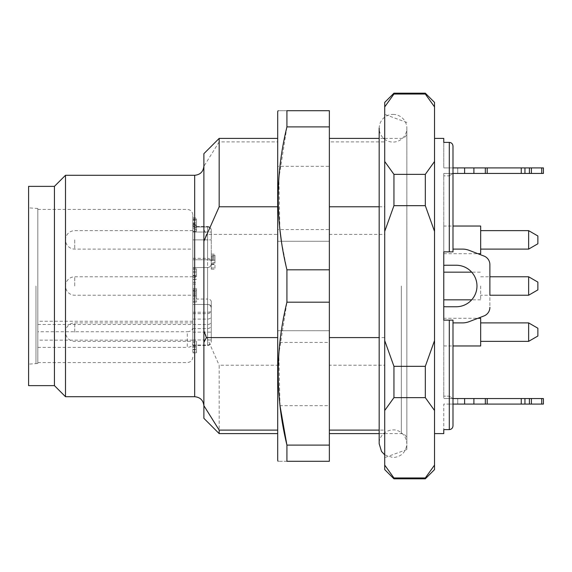 <?xml version="1.0" encoding="UTF-8"?>
<svg xmlns="http://www.w3.org/2000/svg" width="572" height="572" viewBox="0 0 572 572"><rect width="100%" height="100%" fill="white"/><g stroke="black" fill="none" stroke-linecap="round" stroke-linejoin="round"><path stroke-width="0.43" stroke-dasharray="2.86 2.15" d="M393.021 114.4A13.835 13.835 0 0 1 405.005 135.156A13.835 13.835 0 0 1 381.038 135.156A13.835 13.835 0 0 1 393.021 114.4M452.988 249.099L462.476 249.099L452.988 249.099L452.988 251.866L452.988 172.408L452.988 251.866L452.988 249.099L462.476 249.099A18.454 18.454 180 0 1 469.104 250.329L483.976 256.049L469.104 250.329A18.454 18.454 -0 0 0 462.476 249.099A18.454 18.454 180 0 1 469.104 250.329L483.976 256.049A9.223 9.223 180 0 1 489.889 264.657L489.889 307.343A9.223 9.223 180 0 1 483.976 315.951L469.104 321.671A18.454 18.454 180 0 1 462.476 322.901L452.988 322.901L452.988 320.134L452.988 322.901L452.988 320.134L443.765 320.134L452.988 320.134L443.765 320.134L443.765 396.153L443.765 173.445L443.765 265.372L443.765 251.866L443.765 265.372L443.765 251.866L452.988 251.866L443.765 251.866L452.988 251.866L452.988 146.182L452.988 172.408L452.988 167.911L443.765 167.911L443.765 142.385L443.765 167.911L464.607 167.911L464.607 173.445L485.335 173.445L457.729 173.445L543.4 173.445L543.4 167.911L543.4 173.445L531.395 173.445L541.705 173.445L541.705 167.911L524.946 167.911L524.946 173.445L529.4 173.445L487.201 173.445L524.946 173.445L524.946 167.911L529.4 167.911L529.4 173.445L531.395 173.445L531.395 167.911L541.705 167.911M452.988 320.134L443.765 320.134L449.299 320.134L449.299 396.153L443.765 396.153L443.765 398.555L443.765 396.153L449.299 396.153L452.717 398.555L449.299 396.153L449.299 320.134L452.988 320.134L452.988 425.818L452.988 404.089L443.765 404.089L443.765 429.615L443.765 404.089L473.902 404.089L473.902 398.555L452.852 398.555L452.988 399.592L452.852 398.555L443.765 398.555L452.988 398.555M443.765 226.033L443.765 253.711L443.765 226.033L452.988 226.033M443.765 272.165L443.765 299.835L443.765 272.165M443.765 318.289L443.765 345.967L443.765 318.289L477.899 318.289L469.104 321.671A18.454 18.454 180 0 1 462.476 322.901A18.454 18.454 -0 0 0 469.104 321.671L483.976 315.951A9.223 9.223 -0 0 0 489.889 307.343A9.223 9.223 180 0 1 483.976 315.951M449.299 251.866L449.299 175.847L443.765 175.847L449.299 175.847L452.717 173.445L443.765 173.445L452.717 173.445L449.299 175.847L449.299 251.866L443.765 251.866L452.988 251.866L449.299 251.866L449.299 142.385L443.765 142.385L443.765 138.388M379.179 206.771L384.713 206.771L384.713 430.094L379.179 430.094M329.365 365.229L329.365 241.277L277.699 241.277L329.365 241.277L329.365 138.388L329.365 141.906L384.713 141.906L384.713 365.229L329.365 365.229L329.365 433.612L329.365 405.691L277.699 405.691L277.699 342.442L329.365 342.442L329.365 330.723L277.699 330.723L277.699 234.413L206.363 234.413L203.889 241.277L203.889 229.558L206.363 234.413M219.169 433.612L219.169 365.229L277.699 365.229L277.699 138.388L277.699 141.906L219.169 141.906L219.169 138.388M443.765 433.612L443.765 429.615L449.299 429.615L449.299 320.134M452.988 173.445L464.607 173.445M434.534 286L434.534 433.612L434.534 286M434.534 102.409L434.534 469.591M425.311 366.33L393.944 366.33L393.944 397.64L425.311 397.64L425.311 366.33L434.534 340.59M425.311 174.36L393.944 174.36L393.944 205.67L425.311 205.67L425.311 174.36L434.534 161.49M393.944 93.179L393.944 94.03L425.311 94.03L425.311 93.179M384.713 286L384.713 457.6L384.713 286M384.713 469.591L384.713 102.409M425.311 478.821L425.311 477.97L393.944 477.97L393.944 478.821M425.311 397.64L434.534 410.51M393.944 477.97L384.713 465.1M384.713 410.51L393.944 397.64M425.311 94.03L434.534 106.9M393.944 174.36L384.713 161.49M384.713 106.9L393.944 94.03M425.311 205.67L434.534 231.41M393.944 366.33L384.713 340.59M384.713 231.41L393.944 205.67M203.889 418.332L203.889 330.723L219.169 365.229M203.889 286L203.889 405.934L203.889 286M219.169 141.906L203.889 166.309L203.889 153.668M203.889 166.309L203.889 229.558M203.889 241.277L203.889 330.723M277.699 365.229L277.699 405.691M28.6 286L28.6 364.142L28.6 286M35.979 286L35.979 363.499L35.979 286M28.6 385.635L28.6 186.365M54.433 385.635L54.433 186.365M65.501 396.711L65.501 175.289M406.856 286L406.856 449.542L406.856 286M277.699 342.442L277.699 330.723L329.365 330.723L329.365 229.558L277.699 229.558L277.699 234.413M384.713 141.906L384.713 234.413L329.365 234.413M384.713 234.413L384.713 365.229M329.365 141.906L329.365 166.309L277.699 166.309L277.699 141.906M384.713 206.771L384.713 430.094M384.713 337.587L379.179 337.587M537.866 289.897L537.866 282.103M528.635 295.223L528.635 276.776M480.666 286L480.666 299.835L480.666 286M537.866 243.772L537.866 235.971M528.635 249.099L528.635 230.645M480.666 239.868L480.666 249.099L480.666 239.868M480.666 253.711L480.666 226.033M537.866 336.029L537.866 328.228M528.635 341.355L528.635 322.901M480.666 332.132L480.666 322.901L480.666 332.132M480.666 345.967L480.666 318.289M277.699 460.367L277.699 111.633M277.699 166.309L277.699 229.558M329.365 405.691L329.365 342.442M329.365 166.309L329.365 229.558M279.901 229.558L278.886 178.264L286.922 126.891L286.922 110.711C275.332 110.711 275.332 110.711 286.922 110.711L329.365 110.711L329.365 461.289L286.922 461.289L286.922 445.109L329.365 445.109M279.994 405.691L278.85 353.982L286.922 302.18L286.922 269.82L329.365 269.82M286.922 269.82L281.424 241.277M286.922 126.891L329.365 126.891M286.922 302.18L329.365 302.18M286.922 461.289C275.332 461.289 275.332 461.289 286.922 461.289M489.889 264.657A9.223 9.223 -0 0 0 483.976 256.049A9.223 9.223 180 0 1 489.889 264.657L489.889 307.343M480.666 276.776L489.889 276.776L489.889 295.223L480.666 295.223M443.765 306.628A20.756 20.756 -0 0 0 446.067 306.756A20.756 20.756 180 0 1 443.765 306.628A20.756 20.756 -0 0 0 446.067 306.756L456.213 306.756A20.756 20.756 -0 0 0 476.976 286A20.756 20.756 -0 0 0 456.213 265.244L446.067 265.244A20.756 20.756 -0 0 0 443.765 265.372A20.756 20.756 180 0 1 446.067 265.244A20.756 20.756 -0 0 0 443.765 265.372M446.067 306.756L456.213 306.756L446.067 306.756M480.666 299.835L471.685 299.835A20.756 20.756 -0 0 0 471.685 272.165L480.666 272.165M456.213 265.244L446.067 265.244L456.213 265.244A20.756 20.756 180 0 1 476.976 286A20.756 20.756 180 0 1 456.213 306.756M462.476 322.901L452.988 322.901L462.476 322.901M524.946 173.445L524.946 167.911L449.299 167.911L543.4 167.911M457.729 173.445L449.299 173.445L457.729 173.445L457.729 167.911L457.729 173.445M531.395 167.911L529.4 167.911M487.201 167.911L485.335 167.911L485.335 173.445L487.201 173.445L487.201 167.911L521.256 167.911L521.256 173.445M473.902 173.445L473.902 167.911L485.335 167.911M473.902 167.911L464.607 167.911M521.256 398.555L521.256 404.089L487.201 404.089L543.4 404.089L543.4 398.555L473.902 398.555M541.705 398.555L541.705 404.089L449.299 404.089L487.201 404.089L487.201 398.555M543.4 404.089L543.4 398.555M541.705 404.089L531.395 404.089L531.395 398.555M529.4 398.555L529.4 404.089L531.395 404.089M529.4 404.089L524.946 404.089L524.946 398.555M521.256 404.089L524.946 404.089M485.335 398.555L485.335 404.089L473.902 404.089M37.823 363.499L37.823 208.501L37.823 363.499L28.6 364.142M192.821 286L192.821 304.454L192.821 286M214.965 255.198L214.965 269.19L214.965 257.622L214.965 262.562L211.268 262.562L211.268 257.622L211.268 269.19L211.268 254.104L211.268 260.181L214.965 260.181L214.965 255.198L211.268 255.198M211.268 264.414L214.965 264.414L211.268 264.414M211.268 260.424L214.965 260.424M211.268 263.799L214.965 263.799M211.268 267.961L214.965 267.961M211.268 269.19L214.965 269.19M211.268 263.999L214.965 263.999M211.268 257.622L214.965 257.622M211.268 258.673L214.965 258.673M211.268 255.87L214.965 255.87L211.268 255.87M211.268 256.656L214.965 256.656M211.268 301.658L211.268 341.799L211.268 301.658A3.689 2.61 180 0 0 207.579 299.049L207.579 304.454A3.689 3.689 0 0 1 211.268 308.144A3.689 3.689 0 0 0 207.579 304.454L207.579 267.546A3.689 3.689 0 0 0 211.268 263.856L211.268 261.261L211.268 263.856A3.689 3.689 0 0 1 207.579 267.546A3.689 3.689 -45 0 0 211.268 263.856A3.689 3.689 0 0 1 207.579 267.546L192.821 267.546L207.579 267.546L207.579 339.954L211.268 339.954M192.821 298.863L192.821 290.891L192.821 298.863L196.511 298.863L196.511 290.891L196.511 298.863M192.821 339.954L207.579 339.954L207.579 345.488L207.579 304.454L192.821 304.454L207.579 304.454L192.821 304.454L192.821 259.767L192.821 267.546L207.579 267.546L207.579 259.767A3.689 1.502 0 0 1 211.268 261.261A3.689 1.502 180 0 0 207.579 259.767L207.579 226.512L207.579 258.322L207.579 239.868L211.268 239.868L207.579 239.868L207.579 232.046L211.268 232.046L207.579 232.046L207.579 226.991A3.689 3.375 0 0 1 211.268 230.359L211.268 262.012L211.268 230.359A3.689 3.375 180 0 0 207.579 226.991L207.579 299.049L192.821 299.049L192.821 345.488L192.821 304.454L207.579 304.454A3.689 2.61 -0 0 1 211.268 307.064M192.821 294.158L196.511 294.158M192.821 290.891L196.511 290.891M196.511 276.526L196.511 268.397L196.511 276.526L192.821 276.526L192.821 268.397L192.821 276.526M196.511 279.25L192.821 279.365L196.511 279.25M196.511 218.954L196.511 231.252L196.511 223.666L196.511 225.604L192.821 225.604L192.821 223.666L192.821 229.687L196.511 229.687L196.511 227.027L192.821 227.027L192.821 224.102L192.821 231.252L192.821 226.734L192.821 227.313L196.511 227.313L196.511 226.734L192.821 226.734L192.821 217.86L192.821 223.666L196.511 223.666L196.511 218.954L192.821 218.954M196.511 231.252L192.821 231.152L196.511 231.252M196.511 342.428L196.511 352.903L196.511 341.141L196.511 342.428L192.821 342.428L192.821 352.08L196.511 352.08M196.511 290.483L196.511 302.202L196.511 288.452L196.511 292.986L196.511 290.483L192.821 290.483L192.821 302.202L192.821 294.265L196.511 294.265M192.821 276.097L196.511 276.097M192.821 277.284L196.511 277.284M192.821 282.318L196.511 282.318L192.821 282.318M192.821 269.433L196.511 269.433M192.821 268.397L196.511 268.397M192.821 275.296L196.511 275.296M192.821 271.407L196.511 271.407M192.821 224.102L196.511 224.102M192.821 225.153L196.511 225.153M192.821 224.932L196.511 224.932M192.821 219.584L196.511 219.591L192.821 219.584M192.821 220.406L196.511 220.406M192.821 343.443L192.821 214.965L192.821 343.443C192.507 345.838 190.662 347.161 187.287 347.404L187.287 331.746C190.655 331.51 192.499 330.187 192.821 327.792M192.821 267.546L207.579 267.546L192.821 267.546L192.821 299.049M192.821 226.991L192.821 259.767L192.821 226.512L192.821 239.868L192.821 226.512L192.821 226.991L207.579 226.991L192.821 226.991M192.821 239.868L192.821 258.322L192.821 230.645L192.821 239.868L207.579 239.868L192.821 239.868M192.821 338.653L192.821 322.901L192.821 338.653M192.821 346.439L196.511 346.439M192.821 345.202L196.511 345.202M192.821 349.306L196.511 349.306M192.821 341.141L196.511 341.141M192.821 352.08L192.821 342.428M192.821 352.903L196.511 352.903M192.821 295.674L196.511 295.674M192.821 296.854L196.511 296.854M192.821 295.438L196.511 295.438M192.821 302.202L196.511 302.202M192.821 301.158L196.511 301.158M192.821 289.632L196.511 289.632M192.821 288.452L196.511 288.452M192.821 292.986L196.511 292.986M192.821 294.265L192.821 290.483M192.821 291.763L196.511 291.763M37.823 331.746L37.823 209.423L37.823 362.577L37.823 321.25L37.823 331.746L187.287 331.746M37.823 347.404L187.287 347.404M401.322 286L401.322 433.612L401.322 286M194.666 175.289L194.666 396.711M457.729 404.089L457.729 398.555L457.729 404.089M464.607 398.555L464.607 404.089M211.268 259.645L214.965 259.645M211.268 254.111L214.965 254.111L211.268 254.104M192.821 332.132L211.268 332.132M192.821 319.083L207.579 319.083A3.689 2.61 180 0 0 211.268 316.473M37.823 324.488L207.579 324.488A3.689 2.61 180 0 0 211.268 321.879M211.268 308.144C211.054 305.898 209.824 304.669 207.579 304.454L207.579 267.546C209.824 267.331 211.054 266.102 211.268 263.856M192.821 312.233L207.579 312.233A3.689 1.502 180 0 0 211.268 310.739M192.821 345.009L207.579 345.009A3.689 3.375 180 0 0 211.268 341.641M74.732 332.132L74.732 322.901L74.732 332.132M74.732 239.868L74.732 249.099L74.732 239.868M74.732 286L74.732 276.776L74.732 286M192.821 275.432L196.511 275.432M192.821 272.644L196.511 272.644M192.821 279.379L196.511 279.379M192.821 279.436L196.511 279.436M192.821 222.801L196.511 222.801M192.821 228.693L196.511 228.693M192.821 217.868L196.511 217.868L192.821 217.86M207.579 259.767L192.821 259.767L207.579 259.767M207.579 232.046L192.821 232.046L207.579 232.046M192.821 349.542L196.511 349.542M192.821 347.211L196.511 347.211M192.821 340.147L37.823 340.147M384.713 454.833L393.021 457.6C401.422 456.778 406.041 452.166 406.856 443.765L406.856 128.235L406.856 443.765C406.199 433.39 397.447 429.486 393.55 429.929C384.241 429.794 378.664 437.938 379.179 443.765M383.612 138.388L379.179 138.388L379.179 433.612L383.612 433.612M384.713 433.612L401.322 433.612C404.654 433.912 406.499 435.757 406.856 439.146M384.713 138.388L401.322 138.388C404.654 138.088 406.499 136.243 406.856 132.854M37.823 208.501L28.6 207.858M406.856 122.458L384.713 114.4M406.856 449.542L384.713 457.6M443.765 253.711L477.899 253.711M443.765 345.967L452.988 345.967M449.299 167.911L449.299 173.445M449.299 404.089L449.299 398.555M192.821 313.678L207.579 313.678C209.824 313.456 211.054 312.226 211.268 309.988M192.821 328.635L207.579 328.635C209.824 328.421 211.054 327.191 211.268 324.946M207.579 226.512C209.81 226.748 211.039 227.978 211.268 230.201C211.039 227.978 209.81 226.748 207.579 226.512L192.821 226.512L207.579 226.512M192.821 258.322L207.579 258.322C209.824 258.544 211.054 259.774 211.268 262.012M192.821 345.488L207.579 345.488C209.81 345.252 211.039 344.022 211.268 341.799M192.821 322.901L74.732 322.901A9.223 9.223 0 0 0 65.501 332.132A9.223 9.223 0 0 0 74.732 341.355L192.821 341.355M192.821 230.645L74.732 230.645A9.223 9.223 0 0 0 65.501 239.868A9.223 9.223 0 0 0 74.732 249.099L192.821 249.099M192.821 276.776L74.732 276.776A9.223 9.223 0 0 0 65.501 286A9.223 9.223 0 0 0 74.732 295.223L192.821 295.223M192.821 284.055L196.511 284.055M192.821 231.36L196.511 231.36M37.823 362.577L187.287 362.577C190.648 362.248 192.492 360.403 192.821 357.035M37.823 209.423L187.287 209.423C190.648 209.752 192.492 211.597 192.821 214.965M192.821 321.25L37.823 321.25"/><path stroke-width="0.86" d="M434.534 138.388L443.765 138.388L443.765 142.385L449.299 142.385C451.565 142.642 452.795 143.908 452.988 146.182L452.988 251.866L443.765 251.866L443.765 320.134L452.988 320.134L452.988 322.901L462.476 322.901A18.454 18.454 -0 0 0 469.104 321.671L483.976 315.951L477.899 318.289L480.666 318.289L480.666 345.967L452.988 345.967M329.365 430.094L379.179 430.094M379.179 206.771L329.365 206.771M277.699 206.771L219.169 206.771L203.889 241.277L203.889 405.691L219.169 430.094L219.169 433.612L277.699 433.612M203.889 241.277L203.889 153.668L219.169 138.388L219.169 206.771M452.988 398.555L473.902 398.555L473.902 404.089L452.988 404.089L452.988 425.818C452.788 428.099 451.558 429.365 449.299 429.615L443.765 429.615L443.765 433.612L434.534 433.612M449.299 251.866L452.988 251.866L449.299 251.866L449.299 142.385C451.558 142.635 452.788 143.901 452.988 146.182L452.988 167.911L473.902 167.911L473.902 173.445L452.988 173.445M452.988 320.134L452.988 425.818C452.795 428.099 451.565 429.365 449.299 429.615L449.299 320.134L452.988 320.134L449.299 320.134M393.944 93.179L384.713 102.409L384.713 469.591L393.944 478.821L393.944 477.97L425.311 477.97L425.311 478.821L434.534 469.591L434.534 102.409L425.311 93.179L425.311 94.03L393.944 94.03L393.944 93.179L425.311 93.179M425.311 205.67L393.944 205.67L393.944 174.36L425.311 174.36L425.311 205.67L434.534 231.41M425.311 397.64L393.944 397.64L393.944 366.33L425.311 366.33L425.311 397.64L434.534 410.51M434.534 465.1L425.311 477.97L434.534 465.1M393.944 397.64L384.713 410.51M384.713 465.1L393.944 477.97M425.311 366.33L434.534 340.59M393.944 205.67L384.713 231.41M384.713 340.59L393.944 366.33M425.311 174.36L434.534 161.49M434.534 106.9L425.311 94.03M393.944 94.03L384.713 106.9M384.713 161.49L393.944 174.36M203.889 405.691L203.889 418.332L219.169 433.612M203.889 330.723L206.363 337.587L203.889 342.442M219.169 430.094L277.699 430.094M54.433 385.635L54.433 186.365L28.6 186.365L28.6 385.635L54.433 385.635L65.501 396.711L194.666 396.711L194.666 175.289C200.272 174.746 203.346 171.671 203.889 166.066M54.433 186.365L65.501 175.289L65.501 396.711M379.179 337.587L329.365 337.587M277.699 337.587L206.363 337.587M537.866 286L537.866 289.897L528.635 295.223L528.635 276.776L537.866 282.103L537.866 286M537.866 239.868L537.866 243.772L528.635 249.099L528.635 230.645L537.866 235.971L537.866 239.868M452.988 226.033L480.666 226.033L480.666 253.711L477.899 253.711M537.866 332.132L537.866 336.029L528.635 341.355L528.635 322.901L537.866 328.228L537.866 332.132M278.135 110.711L277.699 111.633L277.699 460.367L278.135 461.289M329.365 126.891L329.365 110.711L286.922 110.711L286.922 126.891L329.365 126.891L329.365 461.289L286.922 461.289C275.332 461.289 275.332 461.289 286.922 461.289L286.922 445.109L279.994 405.691M281.424 241.277L279.901 229.558M286.922 126.891C275.325 174.317 275.325 221.957 286.922 269.82L286.922 302.18C275.325 349.606 275.325 397.247 286.922 445.109L329.365 445.109M286.922 302.18L329.365 302.18M286.922 269.82L329.365 269.82M286.922 110.711C275.332 110.711 275.332 110.711 286.922 110.711M528.635 295.223L489.889 295.223L489.889 264.657L489.889 276.776L528.635 276.776M443.765 272.165L471.685 272.165A20.756 20.756 -0 0 0 456.213 265.244A20.756 20.756 180 0 1 476.976 286A20.756 20.756 180 0 1 456.213 306.756A20.756 20.756 -0 0 0 471.685 299.835L443.765 299.835M443.765 265.372A20.756 20.756 180 0 1 446.067 265.244L456.213 265.244M456.213 306.756L446.067 306.756A20.756 20.756 180 0 1 443.765 306.628M483.976 315.951A9.223 9.223 -0 0 0 489.889 307.343M489.889 264.657A9.223 9.223 -0 0 0 483.976 256.049L469.104 250.329A18.454 18.454 -0 0 0 462.476 249.099L452.988 249.099M543.4 167.911L543.4 173.445L541.705 173.445L541.705 167.911L543.4 167.911L543.4 173.445L529.4 173.445L529.4 167.911L521.256 167.911L524.946 167.911L524.946 173.445L473.902 173.445M485.335 167.911L487.201 167.911L487.201 173.445L485.335 173.445L485.335 167.911L473.902 167.911M521.256 173.445L521.256 167.911L487.201 167.911M529.4 167.911L531.395 167.911L531.395 173.445L524.946 173.445M541.705 167.911L531.395 167.911M543.4 404.089L541.705 404.089L541.705 398.555L543.4 398.555L543.4 404.089L543.4 398.555M473.902 404.089L487.201 404.089L485.335 404.089L485.335 398.555L541.705 398.555M473.902 398.555L485.335 398.555M487.201 398.555L487.201 404.089L521.256 404.089L521.256 398.555M524.946 398.555L524.946 404.089L521.256 404.089M524.946 404.089L529.4 404.089L529.4 398.555M531.395 398.555L531.395 404.089L529.4 404.089M531.395 404.089L541.705 404.089M464.607 173.445L464.607 167.911M464.607 404.089L464.607 398.555M329.365 138.388L379.179 138.388L379.179 128.235L379.179 443.765L381.51 451.444L384.713 454.833M329.365 433.612L379.179 433.612L379.179 443.765M383.612 433.612L384.713 433.612M383.612 138.388L384.713 138.388M219.169 138.388L277.699 138.388M393.944 478.821L425.311 478.821M65.501 175.289L194.666 175.289M194.666 396.711C200.272 397.254 203.346 400.328 203.889 405.934M480.666 249.099L528.635 249.099M480.666 230.645L528.635 230.645M480.666 341.355L528.635 341.355M480.666 322.901L528.635 322.901"/></g></svg>
